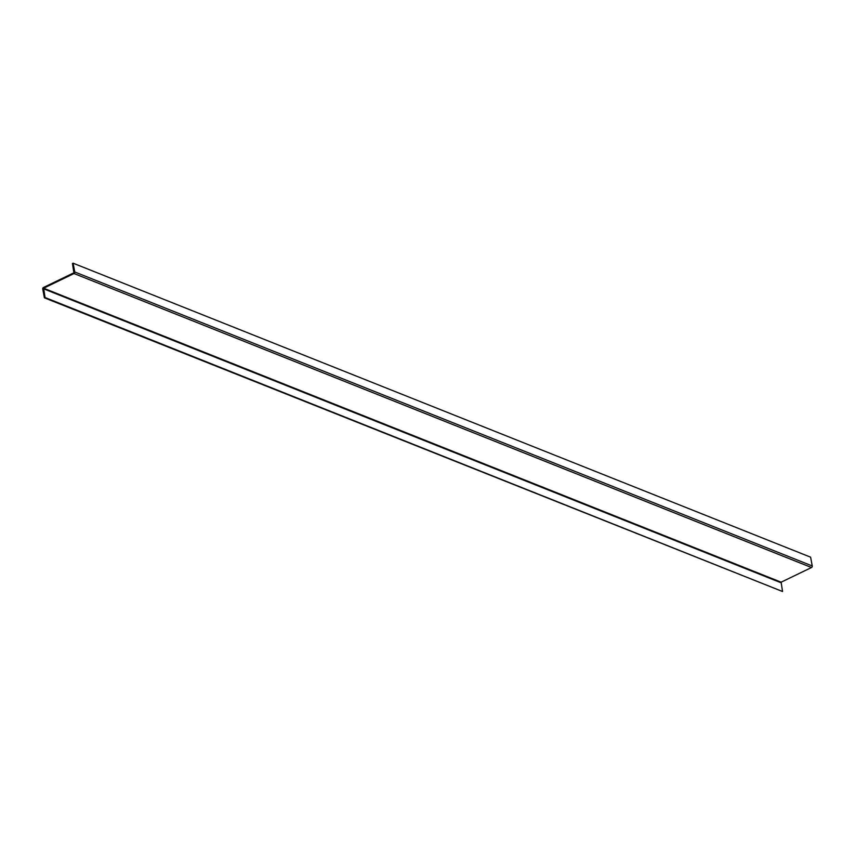<?xml version="1.0" encoding="UTF-8"?>
<svg xmlns="http://www.w3.org/2000/svg" width="855" height="855" viewBox="0 0 855 855"><rect width="100%" height="100%" fill="white"/><g stroke="black" fill="none" stroke-linecap="round" stroke-linejoin="round"><path stroke-width="1.28" d="M73.103 263.19L810.593 557.171L812.25 565.957A1.229 0.941 111.7 0 1 811.502 567.517L781.128 582.191L782.539 591.5L45.048 297.519L43.637 288.221L74.011 273.536A1.229 0.941 111.7 0 0 74.759 271.976L73.103 263.19L72.461 263.5L73.872 272.809L43.498 287.483A1.229 0.941 -68.3 0 0 42.75 289.043L44.407 297.829L45.048 297.519M782.539 591.5L44.407 297.829M780.882 582.715L43.391 288.734M812.25 565.957L74.759 271.976M811.502 567.517L74.011 273.536M781.128 582.191L43.637 288.221"/></g></svg>
